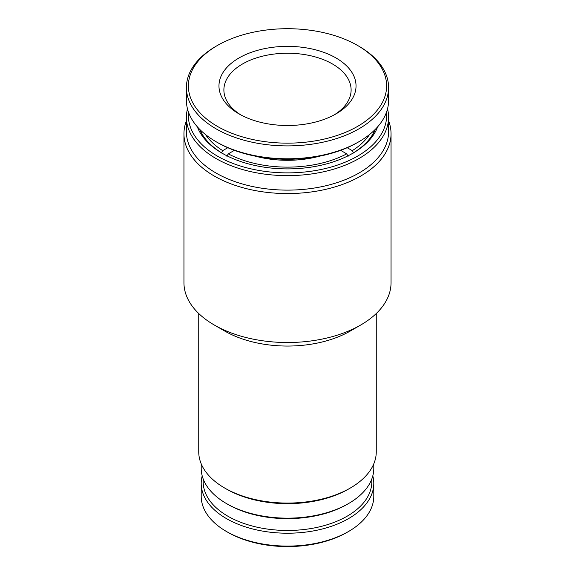 <?xml version="1.0" encoding="UTF-8"?>
<svg xmlns="http://www.w3.org/2000/svg" width="575" height="575" viewBox="0 0 575 575"><rect width="100%" height="100%" fill="white"/><g stroke="black" fill="none" stroke-linecap="round" stroke-linejoin="round"><path stroke-width="0.86" d="M233.881 150.636L233.881 150.161M227.793 147.71L222.712 150.643A87.767 50.672 180 0 1 205.534 134.579M221.318 153.058L222.712 150.643M340.616 150.341L346.711 153.863A87.767 50.672 180 0 1 228.289 153.863L226.895 156.278M228.289 153.863L234.384 150.341M348.105 156.278L346.711 153.863M341.119 150.161L341.119 150.636M369.466 134.579A87.767 50.672 180 0 1 352.288 150.643L353.683 153.058M352.288 150.643L347.207 147.71M203.413 136.174A89.743 51.815 180 0 1 200.042 129.691M374.957 129.691A89.743 51.815 180 0 1 371.587 136.174M319.808 156.127A75.936 43.844 180 0 1 255.192 156.127M240.846 114.921A63.609 36.721 180 0 1 223.891 89.959A63.609 36.721 180 0 1 285.099 53.259A63.609 36.721 180 0 1 351.109 89.959A63.609 36.721 180 0 1 334.154 114.921M290.088 125.472A68.54 39.574 180 0 1 239.035 113.907A68.54 39.574 180 0 1 223.697 71.48A68.54 39.574 180 0 1 284.912 46.388A68.54 39.574 180 0 1 350.319 70.1A68.54 39.574 180 0 1 335.965 113.907A68.54 39.574 180 0 1 290.088 125.472M291.245 143.11A99.108 57.22 -0 0 0 379.766 106.828A99.108 57.22 -0 0 0 357.585 45.468A99.108 57.22 -0 0 0 283.755 28.75A99.108 57.22 -0 0 0 217.415 45.468A99.108 57.22 -0 0 0 196.664 108.826A99.108 57.22 -0 0 0 291.245 143.11M217.415 45.468L216.02 46.273A101.085 58.363 -0 0 0 186.415 87.544A101.085 58.363 -0 0 0 291.317 145.856A101.085 58.363 -0 0 0 388.585 87.544A101.085 58.363 -0 0 0 358.98 46.273L357.585 45.468M186.415 87.544L186.415 100.424A101.085 58.363 -0 0 0 186.487 102.63A101.085 58.363 -0 0 0 216.02 141.687A101.085 58.363 -0 0 0 291.317 158.743A101.085 58.363 -0 0 0 358.98 141.687A101.085 58.363 -0 0 0 388.585 100.424L388.585 87.544M216.02 141.687L217.415 142.499A99.108 57.22 -0 0 0 357.585 142.499L358.98 141.687M372.801 475.87A86.293 49.817 180 0 1 373.793 483.402L373.793 496.283A86.293 49.817 180 0 1 348.515 531.508L347.12 532.313A84.317 48.681 180 0 1 331.897 539.278A84.317 48.681 180 0 1 227.88 532.313L226.485 531.508A86.293 49.817 180 0 1 201.207 496.283L201.207 483.402A86.293 49.817 180 0 1 202.199 475.87M348.515 531.508A86.293 49.817 180 0 1 332.939 538.638A86.293 49.817 180 0 1 226.485 531.508M373.793 483.402A86.293 49.817 180 0 1 332.939 525.751A86.293 49.817 180 0 1 214.144 509.63A86.293 49.817 180 0 1 201.207 483.402M371.702 479.234A84.317 48.681 180 0 1 312.699 528.245A84.317 48.681 180 0 1 215.819 507.423A84.317 48.681 180 0 1 203.298 479.234M348.515 503.571L347.12 504.376A84.317 48.681 180 0 1 227.88 504.376L226.485 503.571A86.293 49.817 0 0 0 348.515 503.571A86.293 49.817 0 0 0 373.793 468.345L373.793 463.831M198.742 313.533L198.742 451.835A88.758 51.24 0 0 0 224.739 488.067L226.485 489.073A86.293 49.817 0 0 0 348.515 489.073L350.261 488.067A88.758 51.24 0 0 0 376.258 451.835L376.258 313.533M226.485 489.073L224.739 488.067A88.758 51.24 0 0 0 350.261 488.067M183.95 133.774L183.95 282.742A103.55 59.786 0 0 0 214.281 325.012L224.739 331.049A88.758 51.24 0 0 0 350.261 331.049L360.719 325.012A103.55 59.786 0 0 0 391.05 282.742L391.05 133.774A103.55 59.786 180 0 1 327.125 189.01A103.55 59.786 180 0 1 214.281 176.051A103.55 59.786 180 0 1 183.95 133.774A103.55 59.786 180 0 1 186.415 120.808M224.739 331.049L214.281 325.012A103.55 59.786 0 0 0 360.719 325.012M186.415 117.264L186.415 131.761A101.085 58.363 0 0 0 216.02 173.025A101.085 58.363 0 0 0 326.183 185.682A101.085 58.363 0 0 0 388.585 131.761L388.585 117.264A101.085 58.363 180 0 1 326.183 171.185A101.085 58.363 180 0 1 216.02 158.535A101.085 58.363 180 0 1 186.415 117.264A101.085 58.363 180 0 1 187.472 108.847M388.585 120.808A103.55 59.786 180 0 1 391.05 133.774M188.55 112.362A99.108 57.22 0 0 0 217.415 156.12A99.108 57.22 0 0 0 328.052 167.871A99.108 57.22 0 0 0 386.45 112.362M387.528 108.847A101.085 58.363 180 0 1 388.585 117.264M377.66 126.809A92.208 53.238 180 0 1 352.705 153.302A92.208 53.238 180 0 1 222.302 153.302A92.208 53.238 180 0 1 222.295 153.302A92.208 53.238 180 0 1 197.34 126.809M199.741 129.382A90.239 52.095 0 0 0 223.007 153.705M227.88 504.376L226.485 503.571A86.293 49.817 0 0 1 201.207 468.345L201.207 463.831M351.993 153.705A90.239 52.095 0 0 0 375.259 129.382"/></g></svg>
